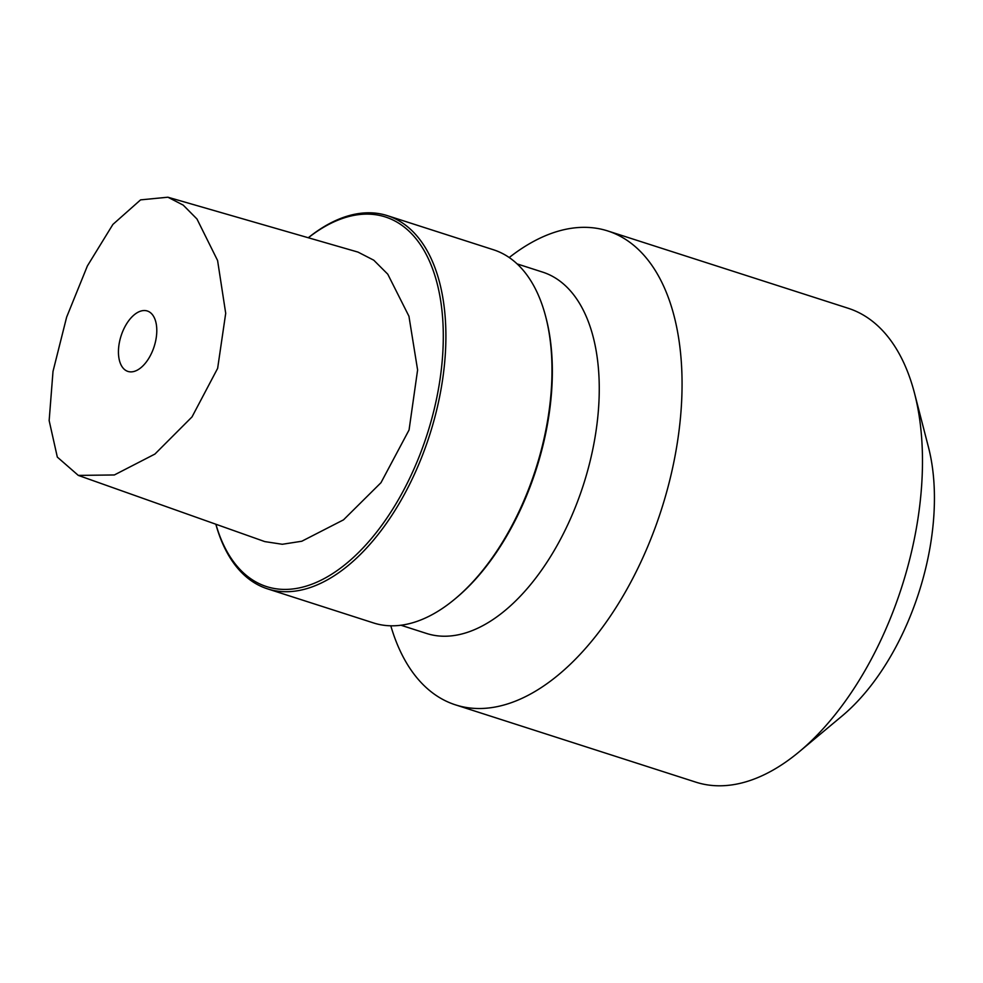 <?xml version="1.0" encoding="UTF-8"?>
<svg xmlns="http://www.w3.org/2000/svg" width="983" height="983" viewBox="0 0 983 983"><rect width="100%" height="100%" fill="white"/><g stroke="black" fill="none" stroke-linecap="round" stroke-linejoin="round"><path stroke-width="1.47" d="M217.636 368.355L225.709 313.307L217.587 260.52L196.969 218.988L183.219 205.128L167.896 197.214L140.581 199.868L112.898 224.419L87.401 265.914L66.635 317.128L53.008 371.402L49.15 420.601L57.321 457.095L78.308 475.403L114.347 474.961L154.921 454.06L192.017 416.915L217.636 368.355M154.073 346.79A31.726 17.375 107.8 0 1 127.901 371.414A31.726 17.375 107.8 0 1 121.167 335.621A31.726 17.375 107.8 0 1 147.327 310.997A31.726 17.375 107.8 0 1 154.073 346.79M167.896 197.214L358.009 252.103L373.773 260.2L387.769 274.183L408.94 316.231L417.603 369.952L409.063 429.964L380.986 482.69L343.509 519.847L301.793 541.24L282.305 544.275L264.783 541.596L78.308 475.403M215.904 524.246A194.13 106.299 -72.2 0 0 315.101 582.919A194.13 106.299 -72.2 0 0 426.634 435.924A194.13 106.299 -72.2 0 0 423.415 249.399A194.13 106.299 -72.2 0 0 308.343 237.763M215.855 524.234A195.998 107.319 -72.2 0 0 267.45 588.829A195.998 107.319 -72.2 0 0 429.092 436.735A195.998 107.319 -72.2 0 0 387.449 215.67A195.998 107.319 -72.2 0 0 308.293 237.751M387.449 215.67L493.515 249.78A195.998 107.319 107.8 0 1 545.737 316.772A195.998 107.319 107.8 0 1 535.157 470.845A195.998 107.319 107.8 0 1 455.006 598.942A195.998 107.319 107.8 0 1 373.515 622.939L267.45 588.829M545.737 316.772L546.155 318.381A194.13 106.299 107.8 0 1 535.674 470.992A194.13 106.299 107.8 0 1 456.284 597.873L455.006 598.942M517.144 263.911L542.665 272.119A189.768 103.915 107.8 0 1 543.525 272.402A189.768 103.915 -72.2 0 1 583.238 485.369A189.768 103.915 -72.2 0 1 426.475 633.433L400.953 625.237M390.804 625.802A248.883 136.281 107.8 0 0 454.33 704.479A248.883 136.281 -72.2 0 0 455.461 704.848A248.883 136.281 -72.2 0 0 661.055 510.669A248.883 136.281 -72.2 0 0 608.969 231.361A248.883 136.281 107.8 0 0 607.838 230.98L848.231 308.281A248.883 136.281 107.8 0 1 849.361 308.662A248.883 136.281 -72.2 0 1 914.546 393.36A248.883 136.281 -72.2 0 1 799.326 751.676A248.883 136.281 -72.2 0 1 695.841 782.149L455.461 704.848M509.219 257.534A248.883 136.281 107.8 0 1 607.838 230.98M799.326 751.676L842.062 716.005A186.659 102.207 -72.2 0 0 928.48 447.265L914.546 393.36"/></g></svg>
